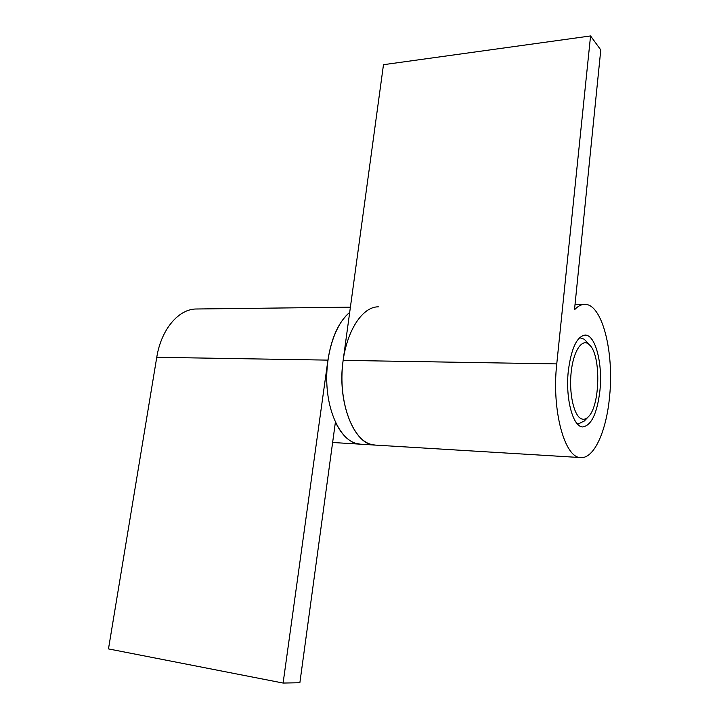 <?xml version="1.0" encoding="UTF-8"?>
<svg xmlns="http://www.w3.org/2000/svg" width="719" height="719" viewBox="0 0 719 719"><rect width="100%" height="100%" fill="white"/><g stroke="black" fill="none" stroke-linecap="round" stroke-linejoin="round"><path stroke-width="1.08" d="M588.322 343.853C581.401 338.757 573.151 352.013 571.111 372.703C568.972 393.329 573.789 415.097 580.961 418.62C583.469 419.887 585.94 419.267 588.376 416.759C599.979 406.01 601.174 356.813 590.11 345.506L588.322 343.853M590.11 345.506L584.25 339.224L580.548 337.939L579.154 338.11M332.618 442.491L360.228 444.171C350.45 443.38 342.172 436.029 335.405 422.116L299.868 682.744L283.106 683.05L327.927 360.12C331.45 337.66 338.694 321.779 349.677 312.468C335.369 323.748 325.41 353.991 326.848 383.982C328.224 414 340.644 438.653 355.438 443.255L360.228 444.171L374.967 445.07C354.233 445.412 336.834 402.065 343.143 360.372L383.479 64.692L590.56 35.95L600.778 49.926L574.499 309.772C577.815 306.213 581.186 304.416 584.601 304.371C602.118 303.463 614.251 352.058 609.595 396.331C606.557 430.636 594.209 458.704 580.871 457.581C564.792 458.461 551.473 410.459 556.758 363.895L590.56 35.95M378.347 306.833C361.154 306.618 344.239 334.721 342.172 370.231C339.925 405.723 353.209 438.976 370.249 444.153L374.967 445.07L580.871 457.581M577.069 423.617L578.453 423.851L584.331 420.983L588.376 416.759M350.396 307.166L196.557 308.999C178.878 308.721 161.164 329.221 156.76 357.298L108.479 648.906L283.106 683.05M599.943 390.408C597.219 413.209 591.521 425.378 582.848 426.924C573.07 427.463 565.224 398.641 568.307 370.986C571.246 348.409 576.845 336.438 585.086 335.09C595.386 334.542 602.81 363.571 599.943 390.408M327.927 360.12L156.76 357.298M343.143 360.372L556.758 363.895M579.325 337.939L580.548 337.939M577.231 423.797L578.453 423.851M575.038 304.479L584.601 304.371"/></g></svg>
